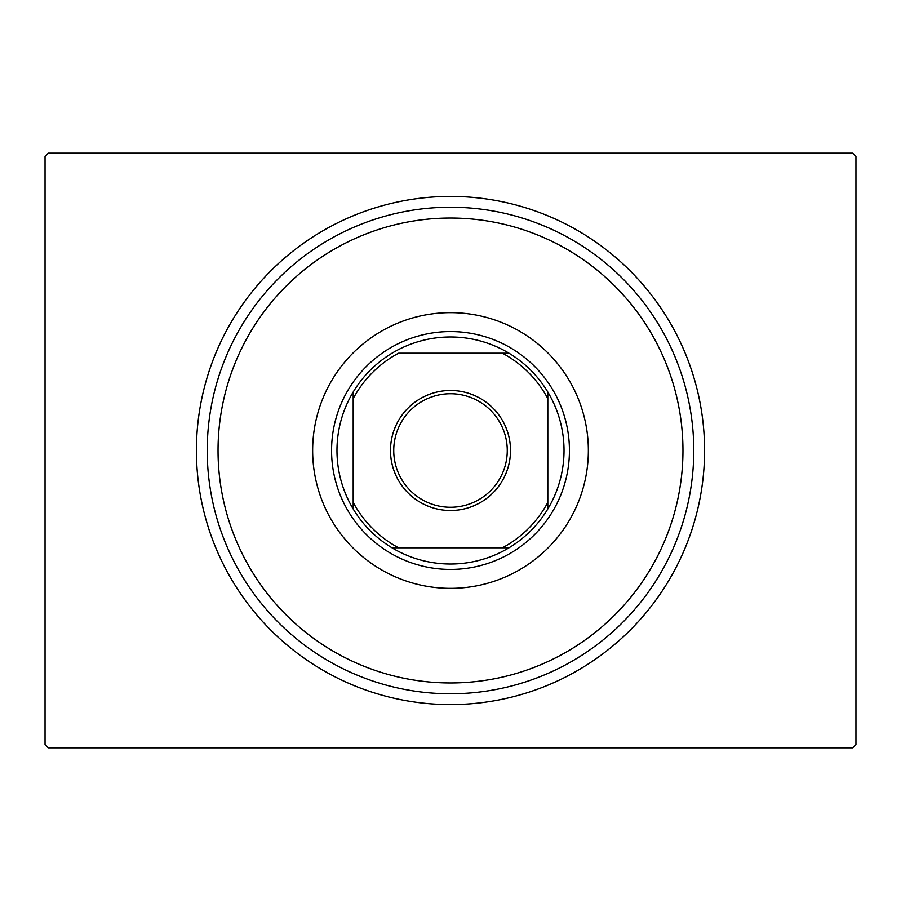 <?xml version="1.0" encoding="UTF-8"?>
<svg xmlns="http://www.w3.org/2000/svg" width="901" height="901" viewBox="0 0 901 901"><rect width="100%" height="100%" fill="white"/><g stroke="black" fill="none" stroke-linecap="round" stroke-linejoin="round"><path stroke-width="1.35" d="M704.582 450.5A254.082 254.082 0 0 1 450.5 704.582A254.082 254.082 0 0 1 196.418 450.5A254.082 254.082 0 0 1 450.5 196.418A254.082 254.082 0 0 1 704.582 450.5M48.294 153.17L852.706 153.17L855.95 156.414L855.95 744.586L852.706 747.83L48.294 747.83L45.05 744.586L45.05 156.414L48.294 153.17M218.042 450.5A232.458 232.458 0 0 0 450.5 682.958A232.458 232.458 0 0 0 682.958 450.5A232.458 232.458 0 0 0 450.5 218.042A232.458 232.458 0 0 0 218.042 450.5M693.77 450.5A243.27 243.27 0 0 1 450.5 693.77A243.27 243.27 0 0 1 207.23 450.5A243.27 243.27 0 0 1 450.5 207.23A243.27 243.27 0 0 1 693.77 450.5M312.647 450.5A137.853 137.853 0 0 1 450.5 312.647A137.853 137.853 0 0 1 588.353 450.5A137.853 137.853 0 0 1 450.5 588.353A137.853 137.853 0 0 1 312.647 450.5M390.493 450.5A60.007 60.007 0 0 1 450.5 390.493A60.007 60.007 0 0 1 510.507 450.5A60.007 60.007 0 0 1 450.5 510.507A60.007 60.007 0 0 1 390.493 450.5M507.263 450.5A56.763 56.763 0 0 0 450.5 393.737A56.763 56.763 0 0 0 393.737 450.5A56.763 56.763 0 0 0 450.5 507.263A56.763 56.763 0 0 0 507.263 450.5M336.974 450.5A113.526 113.526 0 0 0 353.192 508.975L353.192 502.398L353.192 508.975A113.526 113.526 0 0 0 508.975 547.808L502.398 547.808L508.975 547.808A113.526 113.526 0 0 0 547.808 392.025L547.808 398.602L547.808 392.025A113.526 113.526 0 0 0 508.975 353.192L398.602 353.192A110.282 110.282 0 0 0 353.192 398.602L353.192 502.398A110.282 110.282 0 0 0 398.602 547.808L502.398 547.808A110.282 110.282 0 0 0 547.808 502.398L547.808 398.602A110.282 110.282 0 0 0 502.398 353.192L508.975 353.192A113.526 113.526 0 0 0 353.192 392.025L353.192 398.602L353.192 392.025A113.526 113.526 0 0 0 336.974 450.5M569.432 450.5A118.932 118.932 0 0 1 450.5 569.432A118.932 118.932 0 0 1 331.568 450.5A118.932 118.932 0 0 1 450.5 331.568A118.932 118.932 0 0 1 569.432 450.5M547.808 508.975L547.808 502.398L547.808 508.975M392.025 547.808L398.602 547.808L392.025 547.808"/></g></svg>
